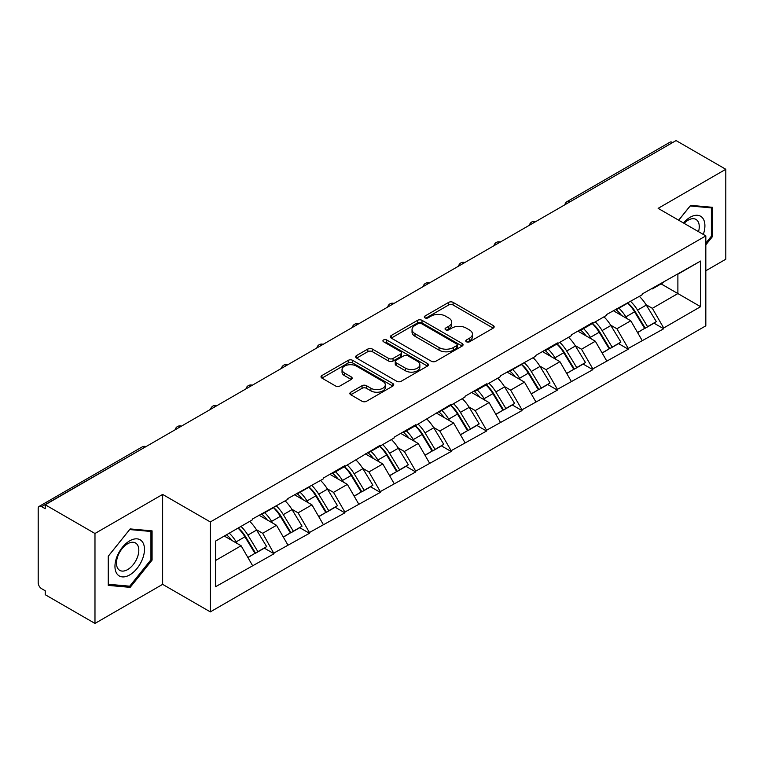 <?xml version="1.0" encoding="UTF-8"?>
<svg xmlns="http://www.w3.org/2000/svg" width="764" height="764" viewBox="0 0 764 764"><rect width="100%" height="100%" fill="white"/><g stroke="black" fill="none" stroke-linecap="round" stroke-linejoin="round"><path stroke-width="1.15" d="M466.422 341.785A2.206 1.27 0 0 0 469.545 341.785L493.229 328.119A3.151 1.824 0 0 0 494.155 326.83A3.151 1.824 0 0 0 493.229 325.54L453.109 302.382A3.151 1.824 0 0 0 448.649 302.382L424.965 316.048A2.206 1.27 0 0 0 424.316 316.955A2.206 1.27 0 0 0 424.965 317.853A2.206 1.27 0 0 0 428.088 317.853L431.154 316.086A10.085 5.825 0 0 1 445.412 316.086L448.764 318.015A10.085 5.825 0 0 1 451.715 322.131A10.085 5.825 0 0 1 448.764 326.247L445.698 328.023A2.206 1.27 0 0 0 445.049 328.921A2.206 1.27 0 0 0 445.698 329.819A2.206 1.27 0 0 0 448.812 329.819L451.877 328.052A10.085 5.825 0 0 1 466.145 328.052L469.488 329.981A10.085 5.825 0 0 1 472.448 334.097A10.085 5.825 0 0 1 469.488 338.213L466.422 339.99A2.206 1.27 0 0 0 465.782 340.887A2.206 1.27 0 0 0 466.422 341.785L466.422 339.99M350.8 392.199A3.151 1.824 0 0 0 349.874 393.489A3.151 1.824 0 0 0 350.8 394.778L362.05 401.272A3.151 1.824 0 0 0 366.51 401.272L392.811 386.087A3.151 1.824 0 0 0 393.737 384.798A3.151 1.824 0 0 0 392.811 383.518L352.691 360.35A3.151 1.824 0 0 0 348.231 360.35L321.93 375.535A3.151 1.824 0 0 0 321.014 376.824A3.151 1.824 0 0 0 321.93 378.113L335.53 385.963A3.151 1.824 0 0 0 339.99 385.963L351.239 379.46A3.151 1.824 0 0 0 352.166 378.17A3.151 1.824 0 0 0 351.239 376.891L344.497 372.994A8.433 4.87 0 0 1 342.033 369.556A8.433 4.87 0 0 1 347.238 365.058A8.433 4.87 0 0 1 356.425 366.109L382.84 381.36A8.433 4.87 0 0 1 385.304 384.798A8.433 4.87 0 0 1 380.1 389.296A8.433 4.87 0 0 1 370.912 388.246L366.51 385.705A3.151 1.824 0 0 0 362.05 385.705L350.8 392.199L350.8 394.778L362.05 388.322L362.05 385.705M162.637 494.423L94.975 533.492L45.238 504.775L676.073 140.576L725.8 169.283L658.129 208.352L705.821 235.885L210.329 521.955L162.637 494.423L162.637 584.355L210.329 611.888L210.329 521.955M431.373 361.248A3.151 1.824 0 0 0 435.833 361.248L462.134 346.063A3.151 1.824 0 0 0 463.06 344.784A3.151 1.824 0 0 0 462.134 343.494L422.014 320.326A3.151 1.824 0 0 0 417.555 320.326L391.254 335.511A3.151 1.824 0 0 0 390.328 336.8A3.151 1.824 0 0 0 391.254 338.089L431.373 361.248M384.445 342.262A2.206 1.27 0 0 1 386.679 342.578L386.679 339.951L427.477 363.502A3.151 1.824 0 0 1 428.394 364.791A3.151 1.824 0 0 1 427.477 366.08L401.176 381.265A3.151 1.824 0 0 1 396.717 381.265L356.597 358.096L356.597 355.527A3.151 1.824 0 0 0 355.671 356.817A3.151 1.824 0 0 0 356.597 358.096M356.597 355.527L367.847 349.024A3.151 1.824 0 0 1 372.307 349.024L388.58 358.421A3.151 1.824 0 0 0 393.04 358.421L400.508 354.114A3.151 1.824 0 0 0 401.425 352.825A3.151 1.824 0 0 0 400.508 351.536L383.566 341.756A2.206 1.27 0 0 1 382.917 340.859A2.206 1.27 0 0 1 384.282 339.674A2.206 1.27 0 0 1 386.679 339.951M210.329 611.888L705.821 325.827L705.821 235.885M238.187 528.029A21.516 12.425 -120 0 1 245.55 536.634L255.577 553.193L264.325 548.151L274.028 553.747L262.673 533.291L256.379 529.662M274.028 553.747L215.553 586.723L215.553 541.093L252.454 519.787L252.454 519.004L287.875 499.341L287.875 498.548L323.296 478.885L323.296 478.102L344.87 465.648L344.87 466.432L380.3 445.192L380.3 445.975L394.148 437.982L394.148 437.199L415.721 424.736L415.721 425.529L451.142 404.29L451.142 405.073L464.999 397.079L464.999 396.287L486.572 383.834L486.572 384.626L500.42 376.623L500.42 375.84L535.851 356.177L535.851 355.384L557.424 342.931L557.424 343.714L571.271 335.721L571.271 334.938L592.845 322.475L592.845 323.267L606.692 315.265L606.692 314.481L642.123 294.818L642.123 294.025L700.598 261.059L700.598 306.679L663.696 327.985L652.341 308.322L646.048 304.693M627.855 303.05A21.516 12.425 -120 0 1 635.228 311.664L645.255 328.224L653.994 323.172L663.696 328.768L663.696 327.985M663.696 328.768L628.266 348.441L616.911 328.768L610.627 325.139M592.434 323.506A21.516 12.425 -120 0 1 599.797 332.111L609.825 348.671L618.573 343.628L628.266 349.224L628.266 348.441M628.266 349.224L592.845 368.888L581.49 349.224L575.196 345.595M557.004 343.953A21.516 12.425 -120 0 1 564.376 352.567L574.404 369.127L583.142 364.075L592.845 369.68L592.845 368.888M592.845 369.68L557.424 389.344L546.069 369.68L539.776 366.042M521.583 364.409A21.516 12.425 -120 0 1 528.946 373.023L538.973 389.573L547.721 384.531L557.424 390.127L557.424 389.344M557.424 390.127L521.993 409.791L510.639 390.127L504.355 386.498M486.162 384.855A21.516 12.425 -120 0 1 493.525 393.47L503.552 410.029L512.3 404.977L521.993 410.583L521.993 409.791M521.993 410.583L486.572 430.247L475.218 410.583L468.924 406.945M450.731 405.312A21.516 12.425 -120 0 1 458.104 413.926L468.131 430.485L476.87 425.433L486.572 431.03L486.572 430.247M486.572 431.03L451.142 450.703L439.797 431.03L433.503 427.401M415.31 425.768A21.516 12.425 -120 0 1 422.673 434.372L432.701 450.932L441.449 445.889L451.142 451.486L451.142 450.703M451.142 451.486L415.721 471.149L404.366 451.486L398.073 447.857M379.889 446.214A21.516 12.425 -120 0 1 387.252 454.828L397.28 471.388L406.018 466.336L415.721 471.942L415.721 471.149M415.721 471.942L380.3 491.605L368.945 471.942L362.652 468.303M344.459 466.67A21.516 12.425 -120 0 1 351.822 475.284L361.859 491.835L370.597 486.792L380.3 492.388L380.3 491.605M380.3 492.388L344.87 512.052L333.515 492.388L327.231 488.759M309.038 487.117A21.516 12.425 -120 0 1 316.401 495.731L326.429 512.291L335.176 507.239L344.87 512.845L344.87 512.052M344.87 512.845L309.449 532.508L298.094 512.845L291.8 509.206M273.608 507.573A21.516 12.425 -120 0 1 280.98 516.187L291.008 532.737L299.746 527.695L309.449 533.291L309.449 532.508M309.449 533.291L274.028 552.964M261.985 513.494L262.673 513.885L274.028 507.334M262.673 533.291L276.52 525.298L259.034 515.203M287.875 544.961L276.52 525.298M297.416 493.047L298.094 493.439L309.449 486.878M298.094 512.845L311.941 504.842L294.465 494.747M323.296 524.515L311.941 504.842M332.837 472.591L333.515 472.983L344.87 466.432M333.515 492.388L347.372 484.395L329.886 474.301M358.727 504.059L347.372 484.395M368.258 452.145L368.945 452.536L380.3 445.975M368.945 471.942L382.793 463.939L365.307 453.845M394.148 483.602L382.793 463.939M403.688 431.689L404.366 432.08L415.721 425.529M404.366 451.486L418.223 443.492L400.737 433.389M429.578 463.156L418.223 443.492M439.109 411.233L439.797 411.634L451.142 405.073M439.797 431.03L453.644 423.036L436.158 412.942M464.999 442.7L453.644 423.036M474.539 390.786L475.218 391.178L486.572 384.626M475.218 410.583L489.065 402.58L471.579 392.486M500.42 422.253L489.065 402.58M509.96 370.33L510.639 370.721L521.993 364.17M510.639 390.127L524.496 382.134L507.009 372.039M535.851 401.797L524.496 382.134M545.381 349.883L546.069 350.275L557.424 343.714M546.069 369.68L559.916 361.678L542.43 351.583M571.271 381.341L559.916 361.678M580.812 329.427L581.49 329.819L592.845 323.267M581.49 349.224L595.337 341.231L577.861 331.127M606.692 360.894L595.337 341.231M616.233 308.971L616.911 309.372L628.266 302.811M616.911 328.768L630.768 320.775L613.282 310.681M642.123 340.438L630.768 320.775M672.664 142.534L569.791 201.925M568.349 202.766A4.813 2.779 120 0 1 569.572 201.801A4.813 2.779 60 0 0 567.155 201.562L670.028 142.171A4.813 2.779 60 0 1 672.435 142.41M651.654 288.525L652.341 288.916L663.696 282.365M652.341 308.322L677.888 293.567L677.888 274.171L700.598 261.059M661.08 283.864L700.598 306.679M705.821 270.762L725.8 259.225L725.8 169.283M94.975 533.492L94.975 623.424L45.238 594.717L45.238 590.782L41.609 588.681A4.813 2.779 -120 0 1 38.2 582.789L38.2 508.576A4.813 2.779 -120 0 1 39.193 506.379A4.813 2.779 -120 0 1 41.609 506.618L45.238 508.709L45.238 504.775M94.975 623.424L162.637 584.355M215.553 560.499L241.099 545.744L224.291 536.051M252.454 565.417L241.099 545.744M634.722 312.046L635.849 312.696M599.301 332.502L600.428 333.152M563.88 352.949L564.997 353.598M528.449 373.405L529.576 374.054M493.028 393.852L494.155 394.501M457.598 414.308L458.725 414.957M422.177 434.764L423.304 435.413M386.756 455.21L387.873 455.86M351.325 475.666L352.452 476.316M315.904 496.113L317.031 496.762M280.483 516.569L281.601 517.218M245.053 537.025L246.18 537.675M705.821 244.862L712.516 236.534L712.516 207.311L690.599 205.354L678.661 220.204M152.084 530.875L130.167 528.917L108.259 556.182L108.259 585.396L130.167 587.354L152.084 560.098L152.084 530.875M467.31 342.1L469.488 340.839A10.085 5.825 0 0 0 472.448 336.723L472.448 334.097M451.715 322.131L451.715 324.757A10.085 5.825 0 0 1 448.764 328.873L446.577 330.134M493.181 328.138L453.109 304.998A3.151 1.824 0 0 0 448.649 304.998L425.844 318.168M462.096 346.092L422.014 322.952A3.151 1.824 0 0 0 417.555 322.952L391.292 338.118M456.557 345.681A2.206 1.27 0 0 0 457.206 344.784A2.206 1.27 0 0 0 456.557 343.876L421.346 323.544A2.206 1.27 0 0 0 418.223 323.544L414.995 325.416A10.085 5.825 0 0 0 412.035 329.532A10.085 5.825 0 0 0 414.995 333.648L439.061 347.544A10.085 5.825 0 0 0 453.329 347.544L456.557 345.681L456.557 348.308A2.206 1.27 0 0 0 457.206 347.4L457.206 344.784M412.035 329.532L412.035 332.149A10.085 5.825 0 0 0 414.995 336.275L414.995 333.648M456.557 348.308L453.329 350.17A10.085 5.825 0 0 1 439.061 350.17L414.995 336.275M356.635 358.125L367.847 351.65L367.847 349.024M401.425 352.825L401.425 355.441A3.151 1.824 0 0 1 400.508 356.731L393.04 361.047A3.151 1.824 0 0 1 388.58 361.047L372.307 351.65A3.151 1.824 0 0 0 367.847 351.65M386.679 342.578L427.429 366.099M405.464 368.172A8.433 4.87 0 0 0 414.651 369.222A8.433 4.87 0 0 0 419.856 364.724A8.433 4.87 0 0 0 417.383 361.286L408.081 355.909A3.151 1.824 0 0 0 403.621 355.909L396.153 360.226A3.151 1.824 0 0 0 395.236 361.506A3.151 1.824 0 0 0 396.153 362.795L405.464 368.172L405.464 370.788A8.433 4.87 0 0 0 414.651 371.848A8.433 4.87 0 0 0 419.856 367.35L419.856 364.724M395.236 361.506L395.236 364.132A3.151 1.824 0 0 0 396.153 365.421L396.153 362.795M405.464 370.788L396.153 365.421M385.304 384.798L385.304 387.424A8.433 4.87 0 0 1 380.1 391.922A8.433 4.87 0 0 1 370.912 390.862L366.51 388.322A3.151 1.824 0 0 0 362.05 388.322M342.033 369.556L342.033 372.173A8.433 4.87 0 0 0 344.497 375.621L344.497 372.994M351.201 379.488L344.497 375.621M392.811 383.518L392.811 386.087L352.691 362.976A3.151 1.824 0 0 0 348.231 362.976L321.978 378.132M711.379 235.875L712.516 236.534M150.947 559.439L152.084 560.098M127.855 586.017L130.167 587.354M639.382 296.394A26.329 15.204 60 0 1 646.287 305.075L637.539 310.117A26.329 15.204 -120 0 0 630.644 301.446M637.539 310.117L647.566 326.677L656.314 321.634L646.287 305.075M645.255 328.224L647.566 326.677M653.994 323.172L656.314 321.634M615.583 309.353A21.516 12.425 60 0 1 621.524 315.437M618.945 308.198A26.329 15.204 60 0 1 625.85 316.869L626.833 318.502M637.615 332.627L644.615 328.386L634.588 311.827A26.329 15.204 -120 0 0 627.693 303.146M644.615 328.386L637.52 332.483M603.961 316.85A26.329 15.204 60 0 1 610.856 325.521L602.118 330.573A26.329 15.204 -120 0 0 595.213 321.892M602.118 330.573L612.145 347.133L620.893 342.081L610.856 325.521M609.825 348.671L612.145 347.133M618.573 343.628L620.893 342.081M580.163 329.8A21.516 12.425 60 0 1 586.093 335.893M583.524 328.644A26.329 15.204 60 0 1 590.419 337.325L591.412 338.958M602.185 353.083L609.194 348.833L599.167 332.273A26.329 15.204 -120 0 0 592.262 323.602M609.194 348.833L602.099 352.93M568.531 337.296A26.329 15.204 60 0 1 575.435 345.977L566.697 351.029A26.329 15.204 -120 0 0 559.792 342.348M566.697 351.029L576.724 367.579L585.463 362.537L575.435 345.977M574.404 369.127L576.724 367.579M583.142 364.075L585.463 362.537M544.732 350.256A21.516 12.425 60 0 1 550.672 356.339M548.094 349.1A26.329 15.204 60 0 1 554.998 357.781L555.991 359.414M566.764 373.539L573.774 369.289L563.746 352.729A26.329 15.204 -120 0 0 556.841 344.048M573.774 369.289L566.678 373.386M533.11 357.753A26.329 15.204 60 0 1 540.014 366.433L531.266 371.476A26.329 15.204 -120 0 0 524.371 362.795M531.266 371.476L541.294 388.036L550.042 382.984L540.014 366.433M538.973 389.573L541.294 388.036M547.721 384.531L550.042 382.984M509.311 370.702A21.516 12.425 60 0 1 515.251 376.795M512.673 369.547A26.329 15.204 60 0 1 519.577 378.228L520.561 379.861M531.333 393.985L538.343 389.736L528.316 373.185A26.329 15.204 -120 0 0 521.42 364.504M538.343 389.736L531.247 393.832M497.689 378.209A26.329 15.204 60 0 1 504.584 386.88L495.846 391.932A26.329 15.204 -120 0 0 488.941 383.251M495.846 391.932L505.873 408.492L514.611 403.44L504.584 386.88M503.552 410.029L505.873 408.492M512.3 404.977L514.611 403.44M473.89 391.158A21.516 12.425 60 0 1 479.821 397.242M477.252 390.003A26.329 15.204 60 0 1 484.147 398.684L485.14 400.317M495.912 414.441L502.922 410.192L492.895 393.632A26.329 15.204 -120 0 0 485.99 384.961M502.922 410.192L495.826 414.289M462.258 398.655A26.329 15.204 60 0 1 469.163 407.336L460.425 412.379A26.329 15.204 -120 0 0 453.52 403.707M460.425 412.379L470.452 428.938L479.19 423.896L469.163 407.336M468.131 430.485L470.452 428.938M476.87 425.433L479.19 423.896M438.46 411.615A21.516 12.425 60 0 1 444.4 417.698M441.821 410.459A26.329 15.204 60 0 1 448.726 419.13L449.709 420.763M460.491 434.888L467.492 430.648L457.464 414.088A26.329 15.204 -120 0 0 450.569 405.407M467.492 430.648L460.406 434.735M703.31 234.433A20.876 12.052 120 0 0 702.928 218.408A20.876 12.052 120 0 0 683.465 222.973M698.525 231.673A15.805 9.12 120 0 0 697.761 221.073A15.805 9.12 120 0 0 695.985 219.43A15.805 9.12 120 0 0 684.105 223.346M690.102 205.974L711.379 207.894L711.379 236.21L705.821 243.133M709.976 207.082L711.379 207.894M678.709 220.233L690.15 206.003M116.93 573.774A20.876 12.052 120 0 0 137.09 568.378A20.876 12.052 120 0 0 142.496 541.972A20.876 12.052 120 0 0 122.335 547.377A20.876 12.052 120 0 0 116.93 573.774M117.962 568.722A15.805 9.12 120 0 0 119.738 570.364A15.805 9.12 120 0 0 134.445 562.992A15.805 9.12 120 0 0 137.319 544.636A15.805 9.12 120 0 0 135.543 542.994A15.805 9.12 120 0 0 120.836 550.366A15.805 9.12 120 0 0 117.962 568.722M129.718 529.567L150.947 531.467L150.947 559.773L129.718 586.189L108.478 584.288L108.478 555.982L129.67 529.538M149.534 530.646L150.947 531.467M426.837 419.111A26.329 15.204 60 0 1 433.742 427.783L424.994 432.835A26.329 15.204 -120 0 0 418.099 424.154M424.994 432.835L435.022 449.394L443.769 444.342L433.742 427.783M432.701 450.932L435.022 449.394M441.449 445.889L443.769 444.342M403.039 432.061A21.516 12.425 60 0 1 408.969 438.154M406.4 430.906A26.329 15.204 60 0 1 413.305 439.587L414.289 441.22M425.061 455.344L432.071 451.094L422.043 434.535A26.329 15.204 -120 0 0 415.138 425.863M432.071 451.094L424.975 455.191M391.416 439.558A26.329 15.204 60 0 1 398.311 448.239L389.573 453.291A26.329 15.204 -120 0 0 382.668 444.61M389.573 453.291L399.601 469.841L408.339 464.798L398.311 448.239M397.28 471.388L399.601 469.841M406.018 466.336L408.339 464.798M367.618 452.517A21.516 12.425 60 0 1 373.548 458.601M370.979 451.362A26.329 15.204 60 0 1 377.874 460.043L378.868 461.676M389.64 475.8L396.65 471.55L386.622 454.991A26.329 15.204 -120 0 0 379.718 446.31M396.65 471.55L389.554 475.647M355.986 460.014A26.329 15.204 60 0 1 362.89 468.695L354.143 473.737A26.329 15.204 -120 0 0 347.248 465.056M354.143 473.737L364.17 490.297L372.918 485.245L362.89 468.695M361.859 491.835L364.17 490.297M370.597 486.792L372.918 485.245M332.187 472.964A21.516 12.425 60 0 1 338.127 479.057M335.549 471.808A26.329 15.204 60 0 1 342.453 480.489L343.437 482.122M354.219 496.247L361.219 491.997L351.192 475.447A26.329 15.204 -120 0 0 344.297 466.766M361.219 491.997L354.124 496.094M320.565 480.461A26.329 15.204 60 0 1 327.46 489.141L318.722 494.193A26.329 15.204 -120 0 0 311.817 485.512M318.722 494.193L328.749 510.744L337.487 505.701L327.46 489.141M326.429 512.291L328.749 510.744M335.176 507.239L337.487 505.701M296.766 493.42A21.516 12.425 60 0 1 302.697 499.503M300.128 492.264A26.329 15.204 60 0 1 307.023 500.945L308.016 502.578M318.789 516.703L325.798 512.453L315.771 495.893A26.329 15.204 -120 0 0 308.866 487.212M325.798 512.453L318.703 516.55M285.134 500.917A26.329 15.204 60 0 1 292.039 509.598L283.301 514.64A26.329 15.204 -120 0 0 276.396 505.969M283.301 514.64L293.328 531.2L302.067 526.157L292.039 509.598M291.008 532.737L293.328 531.2M299.746 527.695L302.067 526.157M261.336 513.866A21.516 12.425 60 0 1 267.276 519.959M264.697 512.72A26.329 15.204 60 0 1 271.602 521.392L272.595 523.025M283.368 537.149L290.377 532.909L280.35 516.349A26.329 15.204 -120 0 0 273.445 507.668M290.377 532.909L283.282 536.996M249.713 521.373A26.329 15.204 60 0 1 256.618 530.044L247.87 535.096A26.329 15.204 -120 0 0 240.975 526.415M247.87 535.096L257.898 551.656L266.646 546.604L256.618 530.044M255.577 553.193L257.898 551.656M264.325 548.151L266.646 546.604M226.488 534.781A21.516 12.425 60 0 1 231.855 540.406M229.276 533.167A26.329 15.204 60 0 1 236.181 541.848L237.165 543.481M247.937 557.605L254.947 553.356L244.919 536.796A26.329 15.204 -120 0 0 238.015 528.125M254.947 553.356L247.851 557.453M144.702 447.351L41.609 506.618M145.695 446.778A4.813 2.779 -60 0 0 144.472 447.226A4.813 2.779 -120 0 0 142.066 446.988L39.193 506.379M532.919 223.222A4.813 2.779 120 0 1 534.141 222.248A4.813 2.779 -60 0 1 535.363 221.808M497.498 243.668A4.813 2.779 120 0 1 498.72 242.704A4.813 2.779 -60 0 1 499.942 242.255M462.077 264.124A4.813 2.779 120 0 1 463.299 263.15A4.813 2.779 -60 0 1 464.522 262.711M426.646 284.571A4.813 2.779 120 0 1 427.869 283.606A4.813 2.779 -60 0 1 429.091 283.157M391.225 305.027A4.813 2.779 120 0 1 392.448 304.062A4.813 2.779 -60 0 1 393.67 303.614M355.795 325.483A4.813 2.779 120 0 1 357.017 324.509A4.813 2.779 -60 0 1 358.24 324.07M320.374 345.93A4.813 2.779 120 0 1 321.596 344.965A4.813 2.779 -60 0 1 322.819 344.516M284.953 366.386A4.813 2.779 120 0 1 286.175 365.412A4.813 2.779 -60 0 1 287.398 364.972M249.522 386.832A4.813 2.779 120 0 1 250.745 385.868A4.813 2.779 -60 0 1 251.967 385.419M214.101 407.288A4.813 2.779 120 0 1 215.324 406.324A4.813 2.779 -60 0 1 216.546 405.875M178.671 427.735A4.813 2.779 120 0 1 179.903 426.77A4.813 2.779 -60 0 1 181.125 426.331M469.488 340.839L469.488 338.213M445.698 329.819L445.698 328.023M448.764 328.873L448.764 326.247M424.965 317.853L424.965 316.048M448.649 304.998L448.649 302.382M453.109 304.998L453.109 302.382M493.229 328.119L493.229 325.54M391.254 338.089L391.254 335.511M417.555 322.952L417.555 320.326M422.014 322.952L422.014 320.326M462.134 346.063L462.134 343.494M439.061 350.17L439.061 347.544M453.329 350.17L453.329 347.544M372.307 351.65L372.307 349.024M388.58 361.047L388.58 358.421M393.04 361.047L393.04 358.421M400.508 356.731L400.508 354.114M427.477 366.08L427.477 363.502M366.51 388.322L366.51 385.705M370.912 390.862L370.912 388.246M351.239 379.46L351.239 376.891M321.93 378.113L321.93 375.535M348.231 362.976L348.231 360.35M352.691 362.976L352.691 360.35M634.588 311.827L625.85 316.869M599.167 332.273L590.419 337.325M563.746 352.729L554.998 357.781M528.316 373.185L519.577 378.228M492.895 393.632L484.147 398.684M457.464 414.088L448.726 419.13M422.043 434.535L413.305 439.587M386.622 454.991L377.874 460.043M351.192 475.447L342.453 480.489M315.771 495.893L307.023 500.945M280.35 516.349L271.602 521.392M244.919 536.796L236.181 541.848M567.155 201.562A4.813 4.813 0 0 0 564.844 204.79M535.688 221.617A4.813 4.813 0 0 0 529.423 225.237M500.267 242.073A4.813 4.813 0 0 0 493.993 245.693M464.837 262.52A4.813 4.813 0 0 0 458.572 266.139M429.416 282.976A4.813 4.813 0 0 0 423.151 286.596M393.995 303.432A4.813 4.813 0 0 0 387.72 307.052M358.564 323.879A4.813 4.813 0 0 0 352.299 327.498M323.143 344.335A4.813 4.813 0 0 0 316.869 347.954M287.713 364.781A4.813 4.813 0 0 0 281.448 368.401M252.292 385.237A4.813 4.813 0 0 0 246.027 388.857M216.871 405.694A4.813 4.813 0 0 0 210.597 409.313M181.44 426.14A4.813 4.813 0 0 0 175.176 429.76M146.019 446.596A4.813 4.813 0 0 0 142.066 446.988"/></g></svg>
